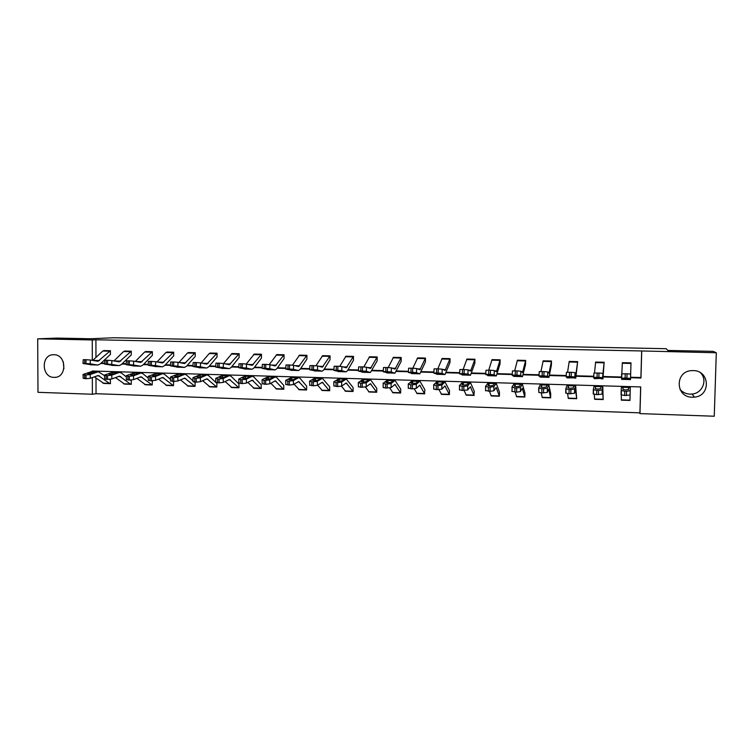 <?xml version="1.0" encoding="UTF-8"?>
<svg xmlns="http://www.w3.org/2000/svg" width="754" height="754" viewBox="0 0 754 754"><rect width="100%" height="100%" fill="white"/><g stroke="black" fill="none" stroke-linecap="round" stroke-linejoin="round"><path stroke-width="1.13" d="M53.93 354.729C66.663 354.474 67.238 377.688 54.505 377.377L54.034 377.377C41.216 377.528 40.876 354.173 53.713 354.729L53.93 354.729M700.607 372.881C707.799 380.054 702.436 393.296 692.078 394.05L690.042 394.135C685.952 393.927 682.596 392.334 679.976 389.356M693.133 370.6C709.891 370.318 711.116 395.963 694.425 397.141L692.304 397.226C674.962 397.349 674.802 370.657 692.172 370.61L693.133 370.6M96.003 378.084L96.031 393.711L92.384 394.238L37.983 392.316L37.7 338.829L57.031 338.094L90.075 338.753L113.892 337.764L666.14 348.706L667.903 350.44L713.105 351.355L716.3 352.759L714.255 416.236L639.976 413.607L640.721 386.934L92.327 371.015L92.327 371.581M96.031 393.711L639.92 412.853L639.976 413.607M108.661 364.559L119.189 365.615L121.441 364.502L131.271 354.889L131.262 351.204L119.255 361.845L111.903 360.591L111.677 364.408L107.426 364.078L107.652 360.261L111.903 360.591M120.744 361.119L113.911 360.94L123.599 351.524L131.271 351.204M152.148 365.747L162.449 366.802L164.542 365.671L173.674 355.916L173.665 352.193L162.515 362.985L155.72 361.732L155.494 365.596L151.29 365.266L151.507 361.402L155.72 361.732M166.813 352.033L173.674 352.193L165.918 352.514L156.992 361.977M196.681 366.962L206.747 368.009L208.66 366.868L217.048 356.972L217.067 353.202L206.813 364.154L200.583 362.9L200.375 366.802L196.21 366.482L196.417 362.561L200.583 362.9M210.046 353.042L217.067 353.202L209.226 353.532L201.111 363.004M242.288 368.216L252.1 369.253L253.844 368.084L261.45 358.056L261.478 354.239L252.175 365.341L246.549 364.097L246.341 368.056L242.232 367.726L242.43 363.758L246.549 364.097M246.266 364.041L254.277 354.078L261.478 354.239M289.018 369.488L298.565 370.525L300.111 369.337L306.897 359.168L306.935 355.304L298.641 366.567L293.645 365.322L293.457 369.328L289.385 368.998L289.583 364.983L293.645 365.322M299.583 355.134L306.935 355.304L299.574 355.134L292.458 365.153M336.915 370.808L346.171 371.826L347.519 370.619L353.447 360.299L353.494 356.397L346.256 367.82L341.93 366.576L341.741 370.638L337.735 370.308L337.915 366.237L341.93 366.576M345.954 356.218L353.494 356.397L345.954 356.218L339.752 366.321M386.01 372.156L394.964 373.164L401.128 361.458L401.185 357.509L395.058 369.102L391.43 367.867L391.251 371.976L387.302 371.647L387.481 367.528L391.43 367.867M393.465 357.33L401.185 357.509L393.456 357.33L388.197 367.556M436.359 373.541L444.992 374.531L449.978 362.646L450.053 358.65L445.096 370.421L442.202 369.187L442.042 373.353L438.149 373.013L438.319 368.847L442.202 369.187M442.136 358.461L450.053 358.65L442.127 358.461L437.838 368.838M488.017 374.955L496.302 375.935L500.053 363.871L500.128 359.818L496.405 371.779L494.294 370.544L494.143 374.757L490.326 374.427L490.477 370.205L494.294 370.544M492.023 359.63L500.128 359.818L492.023 359.63L488.733 370.157M547.272 377.273L541.89 377.16L541.014 376.444L546.527 376.595L548.94 377.368L551.391 365.115L551.476 361.015L549.053 373.164L547.762 371.939L547.621 376.208L543.879 375.878L544.02 371.59L547.762 371.939M540.948 371.534L543.163 360.827L551.485 361.015M595.415 377.914L601.079 378.074L601.183 378.8L602.946 378.847L604.143 362.25L602.521 377.697L598.865 377.358L598.987 373.023L602.653 373.371M595.613 362.052L604.143 362.25L595.613 362.052L594.51 372.994M101.177 363.06L104.514 363.155M122.327 363.626L126.248 363.739M143.722 364.201L148.227 364.323M165.362 364.785L170.479 364.917M187.256 365.37L192.996 365.52M209.414 365.963L215.785 366.133M231.836 366.567L238.848 366.755M254.522 367.17L262.194 367.377M277.481 367.782L285.832 368.009M300.723 368.404L309.753 368.649M324.239 369.036L333.975 369.3M348.046 369.677L358.508 369.96M372.156 370.318L383.334 370.619M396.557 370.977L408.489 371.298M421.26 371.637L433.955 371.976M446.274 372.306L459.752 372.664M471.608 372.985L485.878 373.371M497.263 373.673L512.352 374.078M523.238 374.37L539.167 374.795M549.553 375.077L566.329 375.52M576.216 375.784L593.86 376.265M603.219 376.51L621.748 377.009M630.58 377.245L640.909 377.518L641.654 350.959L95.918 339.781L95.956 357.424M628.855 379.535L623.275 379.385L623.162 378.678L628.902 378.838L628.855 379.535L630.504 379.582L630.985 362.872L630.533 378.451L626.913 378.122L627.036 373.748L630.646 374.097M622.342 362.674L630.985 362.872L622.342 362.674L621.833 373.786M568.035 377.16L573.624 377.33L574.105 378.037L575.773 378.103L577.649 361.628L576.094 373.004L575.886 373.871L575.019 372.646L574.887 376.943L571.183 376.614L571.325 372.306L575.019 372.646M569.223 361.43L577.649 361.628L569.223 361.43L567.555 372.25M514.341 375.68L522.456 376.651L525.557 364.493L525.642 360.412L522.56 372.467L520.854 371.241L520.703 375.483L516.924 375.143L517.074 370.893L520.854 371.241M517.433 360.224L525.642 360.412L517.433 360.224L514.671 370.836M462.023 374.238L470.487 375.228L474.86 363.258L474.935 359.234L470.581 371.091L468.074 369.865L467.923 374.05L464.068 373.72L464.228 369.526L468.074 369.865M466.924 359.045L474.935 359.234L466.924 359.045L463.126 369.498M411.024 372.844L419.827 373.843L425.407 362.052L425.463 358.075L419.921 369.762L416.651 368.527L416.481 372.655L412.57 372.325L412.74 368.188L416.651 368.527M417.641 357.896L425.463 358.075L417.641 357.896L412.862 368.188M361.307 371.477L370.421 372.485L377.141 360.874L377.198 356.944L370.506 368.461L366.519 367.217L366.34 371.298L362.363 370.968L362.542 366.878L366.519 367.217M369.564 356.765L377.198 356.944L369.564 356.774L363.824 366.934M312.825 370.148L322.222 371.175L323.673 369.969L330.035 359.724L330.073 355.85L322.307 367.189L317.641 365.944L317.453 369.978L313.41 369.649L313.598 365.605L317.641 365.944M322.627 355.671L330.073 355.85L322.618 355.671L315.964 365.737M265.512 368.847L275.191 369.884L276.841 368.706L284.041 358.602L284.07 354.766L275.267 365.954L269.951 364.71L269.753 368.687L265.662 368.357L265.86 364.371L269.951 364.71M276.803 354.597L284.07 354.766L276.793 354.606L269.235 364.587M219.348 367.584L229.291 368.631L231.12 367.471L239.122 357.509L239.141 353.72L229.357 364.748L223.429 363.494L223.222 367.424L219.075 367.094L219.282 363.155L223.429 363.494M223.552 363.522L232.025 353.56L239.141 353.72M174.278 366.35L184.466 367.405L186.474 366.265L195.239 356.444L195.248 352.693L184.532 363.56L178.019 362.316L177.803 366.199L173.608 365.869L173.825 361.977L178.019 362.316M188.312 352.533L195.248 352.693L187.444 353.023L178.924 362.495M130.272 365.153L140.696 366.208L142.864 365.087L152.355 355.398L152.346 351.694L140.762 362.41L133.684 361.157L133.458 364.993L129.226 364.672L129.452 360.827L133.684 361.157M145.569 351.534L152.355 351.694L144.636 352.014L135.324 361.458M87.294 363.975L97.935 365.04L100.263 363.937L110.433 354.38L110.414 350.714L97.992 361.289L90.386 360.026L90.15 363.824L85.881 363.503L86.116 359.696L90.386 360.026M103.788 350.563L110.433 350.714L102.798 351.034L92.742 360.431M37.7 338.829L92.261 339.95L92.308 360.355M95.918 339.781L92.261 339.95M641.654 350.959L716.3 352.759M92.346 377.556L92.384 394.238M630.561 377.726L640.975 377.999L641.72 351.223M100.753 363.466L104.486 363.569M121.912 364.041L126.22 364.154M143.317 364.616L148.208 364.748M164.975 365.2L170.461 365.341M186.888 365.784L192.977 365.954M209.065 366.387L215.767 366.567M231.497 366.991L238.829 367.189M254.202 367.594L262.175 367.811M277.18 368.216L285.813 368.452M300.441 368.838L309.734 369.092M323.975 369.479L333.956 369.743M347.801 370.12L358.48 370.402M371.92 370.761L383.315 371.072M396.34 371.42L408.47 371.75M421.071 372.09L433.936 372.429M446.104 372.759L459.733 373.126M471.457 373.437L485.868 373.833M497.131 374.135L512.334 374.54M523.135 374.832L539.148 375.266M549.468 375.539L566.311 375.992M576.15 376.255L593.841 376.736M603.181 376.981L621.739 377.481M95.984 371.128L95.984 371.684M639.92 412.853L640.646 386.934M110.338 379.978L110.47 383.635L109.49 383.352L98.256 375.501L90.423 378.254L86.163 378.725L83.26 378.216M131.281 380.638L131.281 384.304L130.329 384.022L119.49 376.142L111.931 378.923L107.681 379.394L104.712 378.866M172.826 381.43L173.618 381.958L173.486 385.69L162.713 377.443L155.692 380.28L151.488 380.761L152.327 381.298L152.195 385.002L140.97 376.783L133.684 379.601L129.452 380.082L126.408 379.526M194.381 382.089L195.145 382.636L195.022 386.387L184.702 378.112L177.972 380.977L173.788 381.458L170.593 380.864M216.021 382.598L216.926 383.315L216.803 387.085L206.954 378.781L200.517 381.675L196.351 382.165L193.081 381.552M219.197 382.872L219.018 378.998L223.165 378.508L229.527 375.586L231.073 376.274L238.961 384.012L238.943 387.792L229.47 379.46L223.335 382.382L219.197 382.872L215.842 382.24M261.167 384.7L261.233 388.508L260.507 388.225L252.26 380.148L246.426 383.098L242.317 383.598L238.886 382.938M283.73 385.407L283.787 389.234L283.099 388.951L275.323 380.845L269.809 383.824L265.719 384.323L262.203 383.645M289.413 385.068L289.282 381.119L293.353 380.61L298.735 377.603L300.026 378.301L306.642 386.133L306.605 389.978L298.669 381.552L293.476 384.559L289.413 385.068L285.804 384.361M329.658 386.849L329.696 390.723L329.093 390.44L322.297 382.269L317.443 385.303L313.4 385.812L309.696 385.077M337.688 386.576L337.594 382.57L341.609 382.061L346.293 378.989L353.117 387.584L353.07 391.477L346.218 382.985L341.703 386.048L337.688 386.576L333.89 385.812M362.288 387.339L362.203 383.315L366.199 382.796L370.516 379.696L376.774 388.329L376.717 392.24L370.431 383.72L366.265 386.811L360.695 387.292L358.357 386.566M387.188 388.112L387.132 384.069L391.09 383.55L395.03 380.412L400.713 389.073L400.657 393.013L394.945 384.455L391.147 387.584L385.586 388.065L383.136 387.339M424.898 389.837L424.474 393.513L419.771 385.209L416.34 388.367L412.419 388.904L408.234 388.112M437.97 389.695L437.942 385.596L441.835 385.068L445.001 381.873L449.488 390.6L449.422 394.587L444.917 385.963L441.863 389.158L436.321 389.648L433.644 388.904M474.285 391.383L473.936 395.105L470.373 386.736L467.706 389.959L462.174 390.459L459.384 389.705M490.062 391.326L490.072 387.17L493.908 386.632L496.255 383.362L499.478 392.165L499.393 396.208L496.16 387.518L493.889 390.77L490.062 391.326L485.463 390.515M516.622 392.155L516.65 387.971L520.449 387.424L522.371 384.125L524.944 392.966L524.85 397.028L522.268 388.301L520.411 391.599L516.622 392.155L511.872 391.335M543.53 392.994L543.587 388.791L547.338 388.235L548.827 384.898L550.722 393.776L550.609 397.876L548.724 389.102L547.291 392.429L541.796 392.938L538.808 392.438L538.686 388.084M570.797 393.842L570.872 389.611L574.595 389.055L575.632 385.68L576.716 398.725L575.519 389.912L574.52 393.277L569.044 393.786L565.754 393.004L565.82 388.866M598.431 394.7L598.525 390.44L602.21 389.884L602.785 386.472L603.162 399.573L602.672 390.732L602.107 394.135L596.65 394.644L593.228 393.852L593.313 389.658M626.433 395.577L626.546 391.288L630.193 390.723L630.297 387.273L629.948 400.44L630.184 391.562L630.071 395.002L624.632 395.52L621.07 394.719L621.183 390.449L624.746 391.232L624.632 395.52M640.909 377.518L640.975 377.999M63.92 368.687L63.261 361.779M628.713 379.554L630.504 379.601L630.533 378.451M623.275 379.385L621.626 379.337L621.635 373.861L627.036 373.748M625.226 373.701L625.104 378.065L626.913 378.122M625.104 378.065L621.513 378.206M621.334 400.148L621.334 394.992M621.334 392.41L621.334 391.76M624.812 387.113L621.437 387.019L621.183 390.449M629.948 400.421L621.334 400.167M623.058 387.292L628.638 387.462L628.61 389.46L625.716 389.912L623.04 389.479L623.058 387.292L621.419 387.245M626.546 391.288L624.746 391.232M602.964 378.847L602.521 377.697M595.943 378.659L594.209 378.612L593.624 377.452L593.954 373.051L598.987 373.023M601.192 378.376L595.792 378.631L595.745 377.839M597.206 372.976L597.074 377.311L598.865 377.358M597.074 377.311L593.822 377.377M595.415 377.924L595.726 378.593M593.624 377.434L593.954 373.051M574.105 378.037L575.736 378.103L574.887 376.943M568.827 377.914L567.065 377.848L566.113 376.708L566.433 372.335L571.325 372.306M573.992 377.82L568.667 377.886L568.61 377.075M569.562 372.259L569.421 376.566L571.183 376.614M569.421 376.566L566.292 376.623M568.035 377.179L568.591 377.848M566.113 376.68L566.433 372.335M603.172 399.554L594.652 399.3L594.265 394.389M597.375 386.312L594.048 386.218L593.313 389.611L596.744 390.393L596.65 394.644M595.594 386.491L601.098 386.651L600.806 388.64L597.875 389.083L595.302 388.659L595.594 386.491L593.964 386.444M598.525 390.44L596.744 390.393M576.735 398.706L568.318 398.451L567.574 393.673M567.046 385.435L565.82 388.791L569.11 389.554L569.044 393.786M568.478 385.699L573.917 385.859L573.37 387.82L570.41 388.263L567.932 387.858L568.478 385.699L566.876 385.652M570.872 389.611L569.11 389.554M548.846 377.349L547.621 376.208M542.069 377.179L540.307 377.113L538.95 375.973L539.27 371.618L544.02 371.59M542.277 371.552L542.135 375.831L543.879 375.878M542.135 375.831L539.129 375.888M538.959 375.935L539.27 371.618M550.58 397.876L542.305 397.612L541.212 392.909M540.373 384.653L538.686 387.971L541.843 388.734L541.796 392.938M541.721 384.917L547.084 385.077L546.292 387.019L543.304 387.452L540.91 387.066L541.721 384.917L540.137 384.87M543.587 388.791L541.843 388.734M522.334 376.623L520.703 375.483M515.651 376.463L513.898 376.387L512.154 375.247L512.456 370.921L517.074 370.893M520.76 376.576L515.463 376.434L515.378 375.596M515.359 370.845L515.208 375.096L516.924 375.143M515.208 375.096L512.315 375.153M514.341 375.718L515.368 376.397M512.154 375.2L512.456 370.921M516.66 396.764L515.189 392.108M514.049 383.88L511.9 387.17L514.944 387.924L514.907 392.099M515.302 384.144L520.599 384.304L519.563 386.218L516.547 386.651L514.247 386.284L515.302 384.144L513.738 384.097M516.65 387.971L514.944 387.924M496.151 375.907L494.143 374.757M489.563 375.746L485.699 374.531L486 370.223L490.477 370.205M494.605 375.86L489.374 375.718L489.271 374.87M488.79 370.157L488.63 374.38L490.326 374.427M488.63 374.38L485.84 374.436M488.008 375.002L489.261 375.68M499.318 396.218L491.259 395.963L489.487 391.307M488.055 383.126L485.472 386.378L488.385 387.122L488.375 391.269M489.223 383.381L494.454 383.532L493.182 385.435L490.138 385.869L487.923 385.511L489.223 383.381L487.678 383.334M490.072 387.17L488.385 387.122M470.308 375.2L467.923 374.05M463.814 375.04L459.591 373.824L459.874 369.545L464.228 369.526M468.781 375.153L463.616 375.021L463.503 374.163M462.56 369.479L462.4 373.673L464.068 373.72M462.4 373.673L459.714 373.72M462.023 374.295L463.493 374.983M466.255 395.134L464.115 390.515M462.391 382.372L459.374 385.596L462.164 386.331L462.174 390.459M474.313 391.383L470.468 382.608L467.706 385.841L467.706 389.959M463.474 382.627L468.639 382.778L467.141 384.663L464.068 385.087L461.929 384.738L463.474 382.627L461.957 382.589M463.842 390.506L463.842 386.378L462.164 386.331M463.842 386.378L467.706 385.841M444.785 374.502L442.042 373.353M438.394 374.352L433.814 373.126L434.078 368.866L438.319 368.847M443.277 374.465L438.178 374.323L438.055 373.466M436.67 368.81L436.5 372.976L438.149 373.013M436.5 372.976L433.918 373.023M436.359 373.598L438.046 374.286M441.524 394.333L439.035 389.695M437.047 381.637L433.616 384.823L436.293 385.548L436.321 389.648M438.055 381.882L443.154 382.033L441.42 383.899L438.328 384.323L436.274 383.984L438.055 381.882L436.547 381.844M437.942 385.596L436.293 385.548M419.592 373.814L416.481 372.655M413.286 373.664L408.366 372.438L408.611 368.197L412.74 368.188M418.102 373.767L413.069 373.635L412.928 372.787M411.109 368.141L410.939 372.278L412.57 372.325M410.939 372.278L408.442 372.335M411.024 372.91L412.919 373.598M417.085 393.55L414.248 388.857M412.023 380.911L408.187 384.059L410.742 384.776L410.789 388.847M424.954 389.837L419.865 381.138L416.302 384.304L416.34 388.367M412.947 381.156L417.98 381.298L416.038 383.145L412.919 383.56L410.93 383.239L412.947 381.156L411.467 381.109M412.419 388.904L412.372 384.832L410.742 384.776M412.372 384.832L416.302 384.304M394.71 373.136L391.251 371.976M388.489 372.985L383.239 371.76L383.466 367.537L387.481 367.528M393.239 373.089L388.263 372.957L388.112 372.108M385.869 367.49L385.699 371.599L387.302 371.647M385.699 371.599L383.296 371.647M386.01 372.231L388.112 372.919M370.139 372.457L366.34 371.298M364.003 372.316L358.423 371.081L358.64 366.896L362.542 366.878M370.242 372.485L363.767 372.288L363.607 371.449M360.959 366.84L360.77 370.93L362.363 370.968M360.77 370.93L358.461 370.968M361.307 371.562L363.607 372.25M345.86 371.797L341.741 370.638M339.818 371.656L333.918 370.421L334.116 366.256L337.915 366.237M345.982 371.816L339.573 371.628L339.404 370.798M336.35 366.199L336.161 370.261L337.735 370.308M336.161 370.261L333.928 370.308M336.915 370.902L339.404 371.59M321.892 371.138L317.453 369.978M315.935 370.996L309.724 369.771L309.903 365.615L313.598 365.605M320.469 371.1L315.681 370.968L315.492 370.157M312.052 365.567L311.864 369.601L313.41 369.649M311.864 369.601L309.706 369.649M312.816 370.242L315.502 370.93M298.207 370.497L293.457 369.328M292.335 370.355L285.823 369.121L285.973 364.993L289.583 364.983M296.812 370.459L292.071 370.327L291.883 369.526M288.056 364.945L287.858 368.96L289.385 368.998M287.858 368.96L285.785 368.998M289.018 369.592L291.883 370.289M274.814 369.856L269.753 368.687M269.018 369.714L262.147 368.357L262.345 364.371L265.86 364.371M273.429 369.818L268.754 369.686L268.547 368.894M264.352 364.333L264.154 368.32L265.662 368.357M264.154 368.32L262.147 368.357M265.512 368.96L268.556 369.649M251.704 369.224L246.341 368.056M245.983 369.083L238.801 367.716L239.009 363.767L242.43 363.758M250.337 369.187L245.502 369.017L245.493 368.282M240.941 363.72L240.733 367.679L242.232 367.726M240.733 367.679L238.801 367.716M242.288 368.329L245.502 369.017M228.867 368.593L223.222 367.424M223.231 368.461L215.738 367.094L215.946 363.164L219.282 363.155M227.519 368.565L222.732 368.395L222.722 367.679M217.812 363.117L217.604 367.057L219.075 367.094M217.604 367.057L215.738 367.094M219.339 367.707L222.732 368.395M206.304 367.98L200.375 366.802M200.743 367.848L192.949 366.472L193.156 362.57L196.417 362.561M204.956 367.943L200.234 367.782L200.215 367.085M194.966 362.523L194.749 366.444L196.21 366.482M194.749 366.444L192.949 366.472M196.671 367.085L200.234 367.782M184.004 367.368L177.803 366.199M178.519 367.245L170.432 365.86L170.649 361.977L173.825 361.977M182.685 367.33L177.991 367.179L177.982 366.491M172.393 361.939L172.176 365.831L173.608 365.869M172.176 365.831L170.432 365.86M174.278 366.482L177.991 367.179M392.947 392.768L389.724 387.999M387.311 380.186L383.079 383.305L385.52 384.022L385.586 388.065M388.159 380.431L393.126 380.572L390.977 382.401L387.829 382.815L385.916 382.504L388.159 380.431L386.698 380.384M387.132 384.069L385.52 384.022M369.102 391.995L365.473 387.104M362.9 379.469L358.282 382.561L360.619 383.268L360.695 387.292M363.673 379.714L368.583 379.856L366.218 381.665L363.051 382.071L361.213 381.778L363.673 379.714L362.231 379.667M362.203 383.315L360.619 383.268M345.539 391.232L341.458 386.18M338.791 378.772L333.796 381.826L336.03 382.523L336.124 386.519M339.488 379.008L344.342 379.149L341.779 380.94L338.584 381.345L336.812 381.062L339.488 379.008L338.065 378.96M337.594 382.57L336.03 382.523M322.26 390.478L317.641 385.171M314.974 378.074L309.611 381.1L311.741 381.797L311.854 385.765M329.715 386.859L322.363 378.291L317.33 381.336L317.443 385.303M315.606 378.31L320.393 378.451L317.632 380.223L314.418 380.619L312.703 380.346L315.606 378.31L314.192 378.263M313.4 385.812L313.287 381.835L311.741 381.797M313.287 381.835L317.33 381.336M299.253 389.743L294.088 384.191M291.449 377.386L285.728 380.384L287.755 381.072L287.887 385.021M292.015 377.613L296.746 377.754L293.787 379.516L290.554 379.912L288.895 379.648L292.015 377.613L290.62 377.575M289.282 381.119L287.755 381.072M276.52 389.007L270.827 383.258M268.207 376.708L262.138 379.677L264.07 380.355L264.211 384.276M283.815 385.417L276.765 377.613L275.389 376.925L269.668 379.903L269.809 383.824M268.697 376.934L273.372 377.075L270.234 378.81L266.982 379.205L265.38 378.951L268.697 376.934L267.321 376.896M265.719 384.323L265.578 380.402L264.07 380.355M265.578 380.402L269.668 379.903M254.051 388.282L247.83 382.363M245.238 376.039L238.839 378.979L240.667 379.648L240.818 383.55M261.176 384.71L253.778 376.943L252.317 376.246L246.275 379.205L246.426 383.098M245.672 376.265L250.29 376.397L246.963 378.122L243.693 378.508L242.222 377.98L245.672 376.265L244.305 376.218M242.317 383.598L242.157 379.696L240.667 379.648M242.157 379.696L246.275 379.205M231.846 387.556L225.116 381.496M222.553 375.379L215.814 378.291L217.548 378.951L217.718 382.834M222.911 375.596L227.482 375.728L223.976 377.443L220.686 377.829L219.291 377.302L222.911 375.596L221.572 375.558M219.018 378.998L217.548 378.951M209.895 386.849L202.675 380.666M200.13 374.729L193.071 377.603L194.711 378.263L194.9 382.118M215.851 382.448L208.622 375.615L207.011 374.927L200.328 377.82L200.517 381.675M200.432 374.936L204.937 375.068L201.261 376.764L197.953 377.151L196.643 376.623L200.432 374.936L199.103 374.898M196.351 382.165L196.163 378.31L194.711 378.263M196.163 378.31L200.328 377.82M188.198 386.152L180.489 379.865M177.972 374.078L170.602 376.934L172.148 377.584L172.346 381.411M193.052 380.902L186.445 374.964L184.758 374.276L177.774 377.151L177.972 380.977M178.208 374.286L182.666 374.418L178.821 376.095L175.493 376.472L174.249 375.963L178.208 374.286L176.898 374.248M173.788 381.458L173.59 377.622L172.148 377.584M173.59 377.622L177.774 377.151M161.969 366.764L155.494 365.596M156.559 366.642L148.18 365.256L148.397 361.402L151.507 361.402M160.668 366.736L156.021 366.576L156.003 365.916M150.084 361.364L149.867 365.228L151.29 365.266M149.867 365.228L148.18 365.256M152.138 365.878L156.021 366.576M166.747 385.454L158.566 379.073M156.069 373.437L148.397 376.265L149.857 376.906L150.065 380.723L148.368 380.195M170.517 379.451L164.532 374.323L162.76 373.635L155.484 376.482L155.692 380.28M156.248 373.645L160.659 373.777L156.643 375.435L153.298 375.812L152.129 375.303L156.248 373.645L154.956 373.607M150.065 380.723L151.488 380.761L151.271 376.953L149.857 376.906M151.271 376.953L155.484 376.482M140.187 366.171L133.458 364.993M134.853 366.048L126.191 364.663L126.418 360.827L129.452 360.827M138.906 366.133L134.297 365.982L134.287 365.341M128.048 360.789L127.822 364.634L129.226 364.672M127.822 364.634L126.191 364.663M130.263 365.285L134.297 365.982M145.541 384.766L136.898 378.31M134.429 372.806L126.455 375.605L127.822 376.246L128.048 380.035M148.255 378.103L142.864 373.682L141.026 373.004L133.458 375.812L133.684 379.601M134.551 373.013L138.906 373.145L134.73 374.785L131.375 375.162L130.272 374.653L134.551 373.013L133.269 372.976M129.452 380.082L129.226 376.284L127.822 376.246M129.226 376.284L133.458 375.812M118.67 365.586L111.677 364.408M113.402 365.464L104.457 364.069L104.693 360.261L107.652 360.261M117.398 365.549L112.836 365.398L112.817 364.776M106.267 360.224L106.041 364.041L107.426 364.078M106.041 364.041L104.457 364.069M108.651 364.691L112.836 365.398M124.57 384.097L115.485 377.566M113.034 372.184L104.768 374.955L104.486 375.341L106.05 375.586L106.295 379.356M131.196 380.638L130.385 380.073M126.248 376.821L121.451 373.051L119.537 372.372L111.696 375.162L111.931 378.923M113.1 372.382L117.398 372.514L113.072 374.144L109.698 374.512L108.661 374.012L113.1 372.382L111.828 372.353M107.681 379.394L107.445 375.633L106.05 375.586M107.445 375.633L111.696 375.162M97.389 365.002L90.15 363.824M92.195 364.879L82.987 363.485L83.213 359.696L86.116 359.696M96.135 364.964L91.611 364.813L91.602 364.229M84.74 359.667L84.505 363.466L85.881 363.503M84.505 363.466L82.987 363.485M87.285 364.116L91.611 364.813M103.845 383.428L94.316 376.84M91.884 371.562L83.336 374.314L83.015 374.7L84.542 374.936L84.797 378.687M110.423 379.988L109.453 379.356M104.495 375.615L98.303 371.75L90.178 374.521L90.423 378.254M91.894 371.769L96.144 371.892L88.275 373.871L87.304 373.381L91.894 371.769L90.64 371.731M86.163 378.725L85.909 374.983L84.542 374.936M85.909 374.983L90.178 374.521M622.314 363.239L630.966 363.447M623.219 379.347L623.238 378.64M630.193 390.723L630.071 395.002M630.287 387.509L628.638 387.462M629.958 400.138L621.324 399.856M622.945 389.413L623.002 387.396M594.171 378.583L595.792 378.631M601.306 378.781L602.927 378.828M595.528 362.608L604.067 362.815M567.065 377.848L568.667 377.886M575.255 372.985L576.094 373.004M569.082 361.986L577.517 362.193M602.21 389.884L602.107 394.135M602.729 386.698L601.098 386.651M603.125 399.271L594.595 398.998M595.462 388.734L595.519 386.585M574.595 389.055L574.52 393.277M575.519 385.907L573.917 385.859M576.631 398.414L568.205 398.15M568.337 388.008L568.393 385.794M543.163 360.827L551.476 361.015M540.307 377.113L541.89 377.16M548.101 372.278L549.336 372.306M542.965 361.373L551.297 361.571M541.806 377.123L541.815 376.331M547.338 388.235L547.291 392.429M548.667 385.124L547.084 385.077M550.467 397.575L542.154 397.311M541.57 387.273L541.626 385.011M513.898 376.387L515.463 376.434M521.306 371.571L522.927 371.618M517.178 360.77L525.406 360.968M520.449 387.424L520.411 391.599M522.164 384.342L520.599 384.304M522.56 388.762L521.966 388.744M524.633 396.745L516.424 396.481M515.142 386.529L515.199 384.238M487.829 375.68L489.374 375.718M494.86 370.883L496.858 370.94M491.721 360.176L499.845 360.365M493.908 386.632L493.889 390.77M496 383.579L494.454 383.532M496.509 387.98L495.783 387.952M499.129 395.916L491.014 395.661M489.044 385.784L489.11 383.475M462.089 374.974L463.616 375.021M468.743 370.205L471.109 370.261M466.575 359.583L474.596 359.771M470.166 382.825L468.639 382.778M470.798 387.198L469.94 387.17M473.936 395.105L465.925 394.851M463.286 385.04L463.352 382.721M436.679 374.276L438.178 374.323M442.966 369.526L445.699 369.601M441.731 358.998L449.667 359.187M441.835 385.068L441.863 389.158M444.662 382.08L443.154 382.033M445.407 386.425L444.417 386.397M449.045 394.304L441.137 394.05M437.857 384.295L437.914 381.976M411.58 373.598L413.069 373.635M417.518 368.866L420.6 368.942M417.207 358.423L425.03 358.602M419.469 381.345L417.98 381.298M420.327 385.671L419.215 385.633M424.474 393.513L416.66 393.258M412.749 383.56L412.806 381.241M386.802 372.919L388.263 372.957M392.391 368.206L395.812 368.301M392.966 357.848L400.704 358.037M362.325 372.25L363.767 372.288M367.584 367.566L371.326 367.66M369.026 357.292L376.67 357.471M338.15 371.581L339.573 371.628M343.079 366.925L347.151 367.028M345.379 356.736L352.929 356.915M314.267 370.93L315.681 370.968M318.876 366.293L323.259 366.406M322.005 356.19L329.46 356.359M290.676 370.289L292.071 370.327M294.974 365.662L299.668 365.784M298.914 355.643L306.284 355.813M267.378 369.649L268.754 369.686M271.365 365.049L276.36 365.181M276.096 355.106L283.381 355.275M254.277 354.078L261.468 354.248M244.353 369.017L245.719 369.055M248.047 364.436L253.325 364.578M253.542 354.578L260.743 354.748M232.025 353.56L239.131 353.72M221.601 368.395L222.948 368.433M225.003 363.833L230.573 363.984M231.252 354.05L238.368 354.22M199.122 367.782L200.46 367.82M202.242 363.239L208.085 363.4M209.226 353.532L216.257 353.701M176.917 367.179L178.227 367.217M179.754 362.655L185.861 362.815M187.444 353.023L194.4 353.183M391.09 383.55L391.147 387.584M394.596 380.619L393.126 380.572M395.567 384.917L394.323 384.879M400.195 392.73L392.476 392.476M387.942 382.815L387.999 380.516M366.199 382.796L366.265 386.811M370.035 379.893L368.583 379.856M371.109 384.172L369.752 384.135M376.208 391.957L368.583 391.712M363.456 382.08L363.513 379.799M341.609 382.061L341.703 386.048M345.775 379.187L344.342 379.149M346.953 383.447L345.473 383.4M352.514 391.194L344.974 390.949M339.262 381.345L339.319 379.092M321.817 378.489L320.393 378.451M323.089 382.721L321.496 382.674M329.093 390.44L321.647 390.195M315.37 380.619L315.426 378.395M293.353 380.61L293.476 384.559M298.141 377.792L296.746 377.754M299.517 382.005L297.811 381.958M305.964 389.686L298.603 389.45M291.77 379.893L291.817 377.707M274.758 377.113L273.372 377.075M276.228 381.298L274.418 381.241M283.099 388.951L275.832 388.715M268.452 379.168L268.499 377.019M251.657 376.434L250.29 376.397M253.221 380.6L251.299 380.544M260.507 388.225L253.316 387.99M245.408 378.451L245.465 376.35M223.165 378.508L223.335 382.382M228.83 375.765L227.482 375.728M230.488 379.912L228.462 379.846M238.179 387.499L231.073 387.273M222.647 377.735L222.694 375.68M206.276 375.115L204.937 375.068M208.019 379.234L205.899 379.168M216.106 386.793L209.084 386.566M200.159 377.028L200.206 375.021M183.985 374.455L182.666 374.267M185.814 378.555L183.599 378.489M194.287 386.086L187.35 385.869M177.935 376.321L177.972 374.37M154.956 366.576L156.257 366.614M157.529 362.071L163.901 362.24M165.918 352.514L172.789 352.683M161.959 373.814L160.659 373.777M163.872 377.895L161.554 377.82M172.723 385.388L165.861 385.171M155.965 375.624L156.012 373.73M133.26 365.982L134.551 366.02M135.56 361.505L142.195 361.675M144.636 352.014L151.431 352.175M140.187 373.183L138.934 372.985M142.186 377.236L139.782 377.16M151.403 384.71L144.617 384.483M134.259 374.927L134.297 373.098M124.551 351.044L131.262 351.204M111.818 365.398L113.091 365.436M123.599 351.524L130.319 351.684M118.67 372.551L117.398 372.514M120.753 376.585L118.246 376.51M130.329 384.022L123.618 383.805M112.798 374.229L112.836 372.467M90.621 364.813L91.875 364.851M92.789 360.384L99.537 360.563M102.798 351.034L109.443 351.194M97.407 371.929L96.144 371.892M99.566 375.944L96.974 375.869M109.49 383.352L102.855 383.136M91.592 373.532L91.63 371.845M54.505 377.377L56.003 377.217M694.425 397.141L692.078 394.05M621.635 379.356L623.417 379.413M628.77 378.772L628.751 379.554M621.72 378.131L621.843 373.786M630.297 387.273L626.913 387.179M628.534 387.386L628.478 389.62M621.381 390.685L621.268 394.964M602.785 386.472L599.449 386.378M600.985 386.576L600.947 387.792M593.511 389.865L593.417 394.106M575.632 385.68L572.333 385.586M570.288 385.53L567.008 385.426M573.794 385.765L573.775 386.472M566 389.045L565.934 393.268M547.159 377.32L548.884 377.368M548.827 384.898L545.576 384.804M543.559 384.747L540.316 384.653M546.961 384.974L546.952 385.492M538.856 388.244L538.808 392.438M520.675 376.595L522.371 376.642M522.371 384.125L519.157 384.031M517.169 383.974L513.964 383.88M524.784 397.038L516.622 396.774M512.06 387.452L512.032 391.618M494.53 375.888L496.207 375.926M496.255 383.362L493.078 383.277M491.108 383.211L487.951 383.126M485.604 386.67L485.595 390.808M468.715 375.181L470.373 375.219M470.468 382.608L467.329 382.523M465.388 382.466L462.268 382.372M474.162 395.407L466.217 395.153M459.497 385.897L459.506 390.007M443.229 374.484L444.869 374.521M445.001 381.873L441.91 381.778M439.987 381.722L436.915 381.637M449.309 394.606L441.476 394.351M433.72 385.134L433.748 389.224M418.065 373.796L419.676 373.833M419.865 381.138L416.802 381.043M414.907 380.987L411.873 380.902M424.766 393.805L417.028 393.56M408.263 384.38L408.31 388.442M393.211 373.117L394.804 373.155M320.478 371.119L322.015 371.166M296.831 370.478L298.339 370.516M273.457 369.837L274.956 369.875M250.375 369.206L251.855 369.243M227.567 368.583L229.028 368.621M205.022 367.961L206.464 368.009M182.751 367.358L184.174 367.396M395.03 380.412L392.014 380.327M390.138 380.27L387.141 380.186M400.525 393.022L392.891 392.777M383.136 383.635L383.192 387.669M370.516 379.696L367.528 379.611M365.681 379.554L362.712 379.469M376.576 392.25L369.036 392.005M358.31 382.891L358.395 386.906M346.293 378.989L343.343 378.904M341.515 378.847L338.593 378.762M352.91 391.486L345.473 391.251M333.805 382.165L333.899 386.152M322.363 378.291L319.46 378.206M317.651 378.15L314.757 378.065M329.526 390.732L322.184 390.497M309.592 381.449L309.706 385.417M298.735 377.603L295.86 377.518M294.079 377.462L291.223 377.386M306.426 389.988L299.168 389.752M285.691 380.732L285.813 384.681M275.389 376.925L272.543 376.84M270.79 376.783L267.962 376.708M283.589 389.243L276.435 389.017M262.072 380.035L262.213 383.956M252.317 376.246L249.508 376.161M247.774 376.114L244.984 376.029M261.025 388.517L253.957 388.291M238.735 379.337L238.895 383.239M229.527 375.586L226.756 375.501M225.041 375.454L222.279 375.369M238.726 387.792L231.751 387.575M215.682 378.659L215.861 382.523M207.011 374.927L204.268 374.842M202.572 374.795L199.848 374.719M216.681 387.085L209.791 386.859M192.911 377.98L193.099 381.826M184.758 374.276L182.044 374.201M180.366 374.144L177.68 374.069M194.89 386.378L188.095 386.161M170.404 377.311L170.611 381.138M160.677 366.736L162.148 366.793M162.76 373.635L160.084 373.56M158.425 373.503L155.767 373.428M173.354 385.68L166.634 385.464M148.17 376.642L148.387 380.45M138.934 366.142L140.376 366.199M141.026 373.004L138.378 372.919M136.738 372.872L134.108 372.796M152.063 384.992L145.428 384.785M126.201 375.992L126.427 379.771M117.445 365.558L118.859 365.605M119.537 372.372L116.917 372.297M115.296 372.25L112.704 372.174M131.007 384.314L124.457 384.106M104.486 375.341L104.721 379.102M96.21 364.993L97.596 365.03M98.303 371.75L95.711 371.675M94.109 371.628L91.545 371.552M110.188 383.645L103.722 383.437M83.015 374.7L83.27 378.442"/></g></svg>

